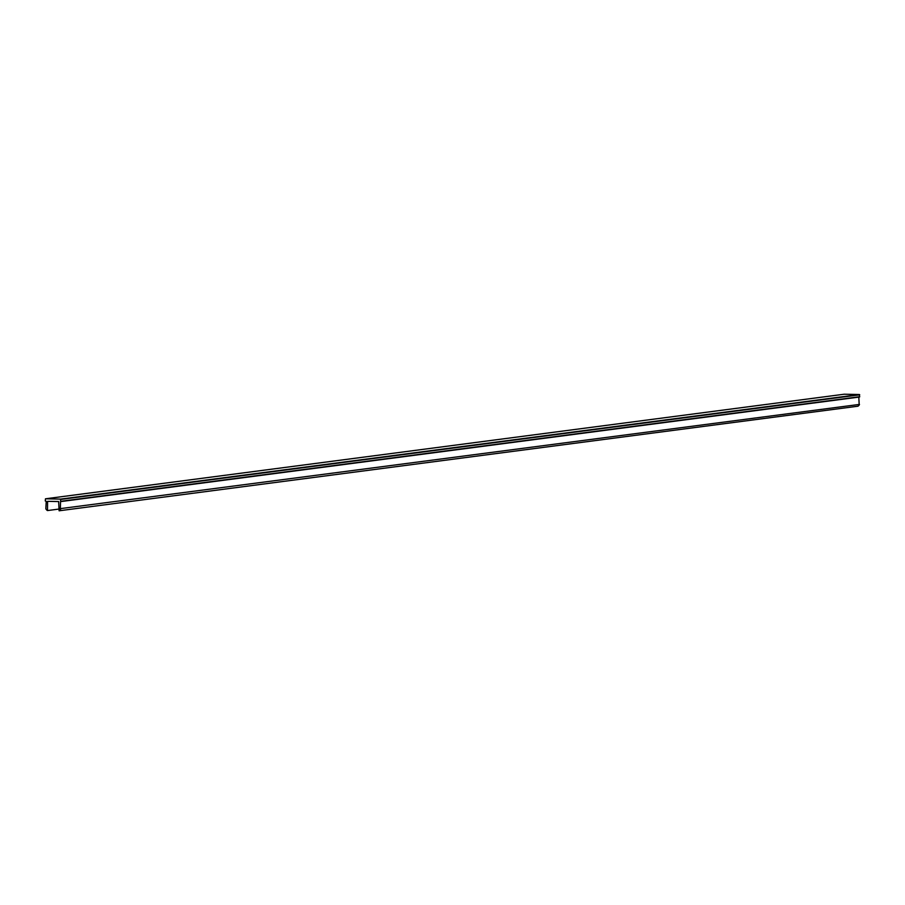 <?xml version="1.0" encoding="UTF-8"?>
<svg xmlns="http://www.w3.org/2000/svg" width="905" height="905" viewBox="0 0 905 905"><rect width="100%" height="100%" fill="white"/><g stroke="black" fill="none" stroke-linecap="round" stroke-linejoin="round"><path stroke-width="1.36" d="M844.252 394.218L859.433 394.512L859.524 397.012L60.748 501.585M47.49 510.567A3.925 3.36 82.5 0 1 45.838 508.701L46.234 501.302L45.284 500.974L45.476 498.791L60.635 499.096L60.341 508.633L859.49 404.411A3.925 3.36 82.5 0 1 857.906 406.209L59.108 510.793L58.655 501.551L47.592 501.336L47.49 510.567L59.017 509.051M45.476 498.791L844.286 394.207L45.51 498.791M60.341 508.633L859.49 404.411M60.692 508.995A3.925 3.36 82.5 0 1 59.108 510.793M858.811 397.103L859.15 404.049M60.714 501.596L859.524 397.012M60.635 499.096L859.433 394.512M60.907 499.413L859.716 394.829M60.94 501.291L859.75 396.707"/></g></svg>
